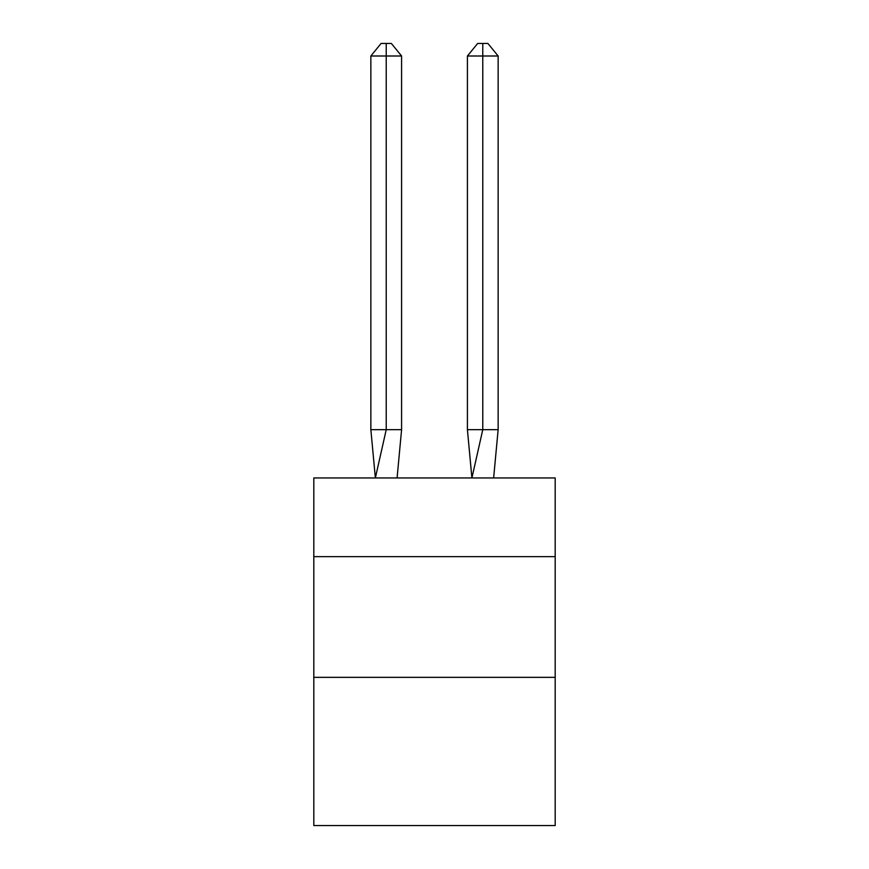 <?xml version="1.0" encoding="UTF-8"?>
<svg xmlns="http://www.w3.org/2000/svg" width="869" height="869" viewBox="0 0 869 869"><rect width="100%" height="100%" fill="white"/><g stroke="black" fill="none" stroke-linecap="round" stroke-linejoin="round"><path stroke-width="1.3" d="M313.807 556.638L555.193 556.638L555.193 477.95L313.807 477.95L313.807 825.55L555.193 825.55L555.193 677.342L313.807 677.342M555.193 677.342L555.193 556.638M401.587 429.677L401.587 55.996L386.227 55.996L386.227 429.677L370.857 429.677L375.365 477.95L386.227 429.677L386.227 55.996L386.227 429.677L386.227 55.996L386.227 429.677L386.227 55.996L386.227 429.677L386.227 55.996L386.227 429.677L386.227 55.996L386.227 429.677L386.227 55.996L386.227 429.677L401.587 429.677L397.09 477.95M386.227 55.996L370.857 55.996L381.1 43.45L386.227 43.45L386.227 429.677M370.857 55.996L370.857 429.677M386.227 43.45L391.343 43.45L401.587 55.996M498.143 429.677L482.773 429.677L482.773 55.996L498.143 55.996L498.143 429.677L493.635 477.95M467.413 429.677L482.773 429.677L471.91 477.95L467.413 429.677L467.413 55.996L477.657 43.45L487.9 43.45L498.143 55.996M482.773 43.45L482.773 55.996L467.413 55.996"/></g></svg>
